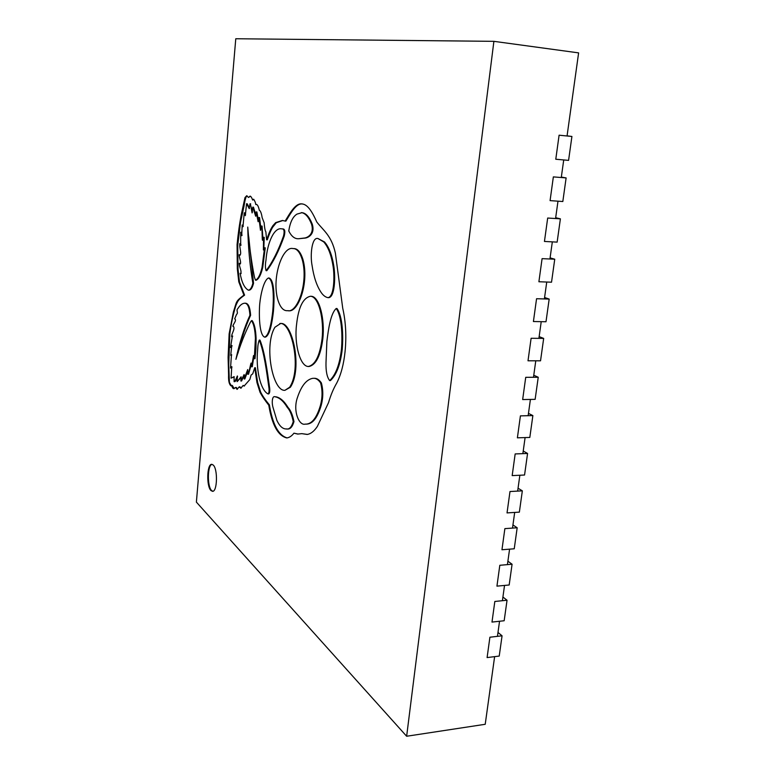 <?xml version="1.0" encoding="UTF-8"?>
<svg xmlns="http://www.w3.org/2000/svg" width="775" height="775" viewBox="0 0 775 775"><rect width="100%" height="100%" fill="white"/><g stroke="black" fill="none" stroke-linecap="round" stroke-linejoin="round"><path stroke-width="1.16" d="M571.921 136.468L559.095 135.199L555.782 159.243L568.579 160.377L571.921 136.468L567.077 135.848M566.118 177.921L553.35 176.894L550.076 200.618L562.824 201.519L566.118 177.921L561.342 177.058M560.393 218.841L547.683 218.037L544.447 241.451L557.138 242.12L560.393 218.841L555.685 217.727M554.745 259.218L542.083 258.647L538.896 281.751L551.529 282.197L554.745 259.218L550.095 257.872M549.175 299.073L536.562 298.724L533.413 321.528L545.997 321.751L549.175 299.073L544.583 297.503M543.672 338.413L531.107 338.278L528.007 360.792L540.533 360.811L543.672 338.413L539.148 336.621M538.238 377.251L525.721 377.328L522.66 399.551L535.137 399.358L538.238 377.251L533.772 375.245M532.871 415.594L520.413 415.875L517.39 437.827L529.819 437.429L532.871 415.594L528.463 413.375M527.572 453.462L515.162 453.937L512.178 475.608L524.559 475.017L527.572 453.462L523.232 451.031M522.34 490.846L509.989 491.524L507.034 512.914L519.366 512.13L522.34 490.846L518.058 488.221M517.177 527.765L504.874 528.627L501.958 549.756L514.242 548.787L517.177 527.765L512.943 524.946M512.081 564.229L499.817 565.275L496.94 586.142L509.175 584.989L512.081 564.229L507.896 561.216M507.044 600.238L494.828 601.468L491.989 622.083L504.167 620.746L507.044 600.238L502.917 597.041M502.064 635.81L489.907 637.215L487.097 657.578L499.226 656.067L502.064 635.81L497.996 632.439M327.932 297.648L328.697 297.668C334.684 297.028 335.439 278.448 334.083 267.927C332.378 255.895 329.181 247.244 324.502 241.955L317.983 238.535C311.802 236.724 310.029 255.188 312.073 265.486C313.788 277.121 316.849 286.178 321.276 292.65C323.282 295.507 325.5 297.174 327.932 297.648C333.909 297.009 334.664 278.428 333.318 267.898C331.613 255.866 328.416 247.206 323.747 241.916L317.983 238.535M286.14 428.943L286.857 428.924C289.966 429.602 292.34 427.161 293.967 421.61C292.669 415.032 290.673 410.285 287.98 407.359C284.096 400.985 279.998 397.459 275.697 396.771L274.989 396.781C272.335 395.424 271.521 402.39 273.003 407.369L276.888 420.428C279.591 426.143 282.672 428.982 286.14 428.943C289.24 429.621 291.613 427.18 293.241 421.629C291.942 415.051 289.947 410.295 287.263 407.369C283.369 400.995 279.281 397.468 274.989 396.781M284.909 390.329L290.363 387.248C302.831 368.726 292.349 321.112 280.521 323.553L274.902 327.273C263.723 345.563 272.674 391.491 284.909 390.329L289.637 387.258C302.085 368.726 291.623 321.102 279.814 323.543M268.014 393.933L268.722 393.923C269.671 393.177 269.991 391.268 269.681 388.198C267.249 370.973 264.788 352.141 259.983 340.089L259.286 340.089C258.327 342.308 257.794 345.379 257.688 349.302C255.605 368.677 260.284 389.98 268.014 393.933C268.964 393.187 269.283 391.278 268.983 388.198C266.552 370.973 264.091 352.141 259.286 340.089M312.49 378.365C306.251 379.721 301.233 386.105 297.445 397.536C292.621 410.963 299.15 425.93 305.147 424.128L305.699 424.138C311.802 424.09 316.694 417.919 320.366 405.635C322.497 397.875 322.584 390.3 320.608 382.908C318.37 379.673 315.968 378.142 313.41 378.307L312.49 378.365M266.087 270.678L266.784 270.698C273.1 262.434 278.903 250.916 284.212 236.133C285.413 231.163 284.832 228.751 282.449 228.906L281.732 228.867C274.515 227.085 267.404 241.8 265.97 260.235C265.195 264.604 265.234 268.082 266.087 270.678C272.393 262.405 278.196 250.887 283.495 236.104C284.696 231.124 284.115 228.712 281.732 228.867M287.709 310.678L288.426 310.688C297.978 313.245 309.419 282.904 302.996 259.654C300.632 252.088 297.493 248.397 293.58 248.591L292.853 248.562C282.846 245.985 271.725 276.287 277.605 298.966C279.988 307.239 283.359 311.143 287.709 310.678C297.251 313.236 308.673 282.885 302.25 259.625C299.896 252.059 296.767 248.368 292.853 248.562M298.627 238.739L304.72 238.119C307.704 238.051 315.435 234.534 312.257 224.12C309.39 216.952 305.98 213.135 302.027 212.67L296.961 214.113C292.814 216.69 290.082 222.318 288.765 230.979C291.487 236.414 294.771 239 298.627 238.739L303.984 238.08C306.968 238.012 314.689 234.496 311.511 224.082C308.644 216.903 305.234 213.086 301.291 212.621M210.965 490.556L212.534 491.331C217.339 491.844 217.92 468.914 213.193 465.019L211.72 464.332C206.935 463.867 206.286 486.322 210.965 490.556M212.04 464.351C207.448 464.903 207.09 486.458 211.594 490.527L212.844 491.282M406.642 736.25L493.888 41.337L235.774 38.75L196.385 502.113L406.642 736.25L485.218 724.286L494.624 656.638M497.453 636.343L499.546 621.25M502.403 600.702L504.535 585.425M507.422 564.626L509.582 549.155M512.507 528.095L514.687 512.43M517.652 491.098L519.86 475.24M522.863 453.637L525.101 437.575M528.143 415.7L530.41 399.435M533.491 377.28L535.777 360.801M538.906 338.365L541.221 321.673M544.389 298.937L546.743 282.022M549.94 258.995L552.323 241.868M555.568 218.531L557.99 201.171M561.274 177.533L563.725 159.941M567.058 135.983L578.615 52.884L493.888 41.337M345.069 351.55C346.57 336.302 345.795 321.867 342.734 308.247L335.362 253.067C331.438 235.358 323.262 230.398 316.781 221.989C312.848 213.183 308.15 204.6 302.347 203.97C295.798 202.517 290.179 212.796 285.171 221.078L282.449 220.478L275.668 222.619L272.897 225.69C271.637 227.976 270.669 228.228 266.61 239.785L265.844 231.706C265.002 231.25 264.227 224.866 264.168 222.822L262.153 217.668C261.533 213.658 260.662 211.217 259.557 210.325L259.334 210.325C258.482 206.479 257.474 204.503 256.312 204.387L255.75 204.513C255.556 202.595 254.81 200.832 253.502 199.223L252.64 200.047C251.798 197.673 250.955 196.366 250.112 196.114L248.513 197.46L246.673 195.746L244.968 197.625L241.354 214.307C239.543 223.675 238.119 233.788 237.072 244.648L237.315 268.809L238.787 281.848L243.922 295.12C235.338 301.62 237.024 300.923 233.372 312.044L229.138 333.841L228.092 357.449L228.586 375.032C228.334 380.806 229.148 384.429 231.047 385.902L231.648 385.466C232.403 387.82 233.149 388.885 233.895 388.633L235.687 387.452L237.014 389.341L239.233 386.861L240.822 388.207L243.166 385.427L244.086 386.066L249.812 379.576L251.11 375.052L252.737 373.841L254.723 367.728L256.961 382.559L259.993 392.198C261.969 395.996 264.905 400.326 268.78 405.199C272.044 424.971 278.051 435.879 286.798 437.933C289.327 437.623 291.71 436.044 293.948 433.177L297.707 434.068L301.853 433.651L307.142 434.446C310.785 433.913 314.195 431.229 317.372 426.395L328.532 402.632C330.78 395.056 333.502 388.556 336.699 383.131C340.942 374.877 343.732 364.357 345.069 351.55M302.715 203.999C296.292 202.827 290.819 213.086 285.888 221.117L285.171 221.078M282.807 220.507L276.249 222.764L272.626 227.278C271.55 229.206 270.349 231.066 267.307 239.824L266.61 239.785M253.861 199.388L252.64 200.047M250.441 196.24L248.513 197.46M247.06 195.823C246.033 196.114 245.007 199.601 243.989 206.276L240.521 222.202L237.751 245.113L238.022 269.032L239.456 281.897L244.59 295.139L243.922 295.12M244.59 295.139C237.741 299.954 237.993 301.078 235.968 305.282C233.207 314.04 231.163 323.495 229.826 333.637L228.751 364.996L229.4 382.366L231.347 385.785M231.648 385.466L232.306 385.456L234.195 388.595M235.687 387.452L236.346 387.452L237.353 389.273M239.572 387.374L239.901 386.851L241.151 388.13M243.166 385.427L244.454 385.969M254.723 367.728L255.401 367.728L257.639 382.492L260.642 392.111C262.58 395.977 265.496 400.21 269.38 404.821C272.597 424.409 278.525 435.443 287.157 437.914M293.948 433.177L298.084 434.058M301.853 433.651L307.51 434.426M329.646 380.603L330.412 380.593C336.466 374.955 340.399 364.599 342.211 349.525C343.432 335.43 342.54 316.132 336.989 308.518L336.214 308.498C330.557 313.565 328.416 329.249 326.876 341.407L326.004 362.526C325.771 371.089 326.982 377.105 329.646 380.603C335.691 374.955 339.624 364.599 341.426 349.525C342.647 335.42 341.756 316.113 336.214 308.498M308.256 366.498L309.002 366.498C316.006 364.957 320.618 355.706 322.836 338.733C324.987 319.484 319.532 296.515 311.25 296.282L310.504 296.263C303.103 297.794 298.462 307.2 296.573 324.493C294.074 343.335 299.877 366.284 308.256 366.498C315.251 364.957 319.862 355.696 322.08 338.723C324.221 319.474 318.777 296.496 310.504 296.263M264.624 337.125L265.321 337.135C269.913 335.536 272.267 321.867 273.439 311.211C274.457 299.692 274.679 280.037 269.109 278.022L268.412 278.002C263.975 280.114 260.778 293.434 259.722 303.936C258.831 315.154 259.325 335.158 264.624 337.125C269.206 335.527 271.57 321.858 272.742 311.201C273.749 299.673 273.972 280.017 268.412 278.002M305.699 424.138L306.445 424.119C312.548 424.07 317.45 417.909 321.121 405.625C323.262 397.866 323.34 390.29 321.363 382.908C319.126 379.673 316.723 378.132 314.166 378.297L313.41 378.307M253.541 283.292L252.863 283.272C249.85 265.718 248.145 246.983 247.758 227.075C249.133 244.697 251.381 261.475 254.5 277.431L255.517 280.182C258.153 278.932 260.323 274.699 262.028 267.491L264.566 247.797L263.393 249.986L263.529 237.286L262.463 240.26C261.95 238.39 262.434 229.352 261.388 226.029L260.478 230.34L258.86 217.513L258.123 221.727L256.186 211.924L255.692 216.244L252.766 207.128L252.098 212.922C251.391 209.628 250.635 203.486 249.996 203.796L249.25 208.659L246.537 203.738L245.326 215.673L244.251 212.825L242.963 226.736L242.188 225.012L241.703 235.707L240.676 232.248L240.686 245.355L239.824 243.583C239.146 247.244 242.149 254.21 239.649 255.324L239.175 254.675C239.02 257.62 241.587 262.347 240.153 263.994L239.243 263.277C239.562 268.431 241.577 269.962 240.86 273.653L240.105 273.333C241.771 282.468 244.513 288.077 248.329 290.15L249.008 290.17C250.887 290.053 252.408 287.767 253.541 283.292L248.727 236.704M255.517 280.182L256.196 280.211C258.84 278.952 261.01 274.728 262.715 267.52L265.263 247.826L264.566 247.797M263.829 249.405L264.227 237.315L263.529 237.286M262.967 239.427L262.076 226.068L261.388 226.029M260.952 228.877L259.548 217.552L258.86 217.513M258.463 220.749L256.874 211.963L256.186 211.924M255.924 215.092L253.454 207.177L252.766 207.128M252.495 211.972L250.49 204.784M249.531 208.204L247.215 203.777L246.537 203.738M245.559 214.656L244.919 212.863L244.251 212.825M243.263 226.261L242.188 225.012M242.052 235.368L241.345 232.287L240.676 232.248M241.054 245.162L240.483 243.612L239.824 243.583M240.124 255.208L239.175 254.675M240.473 263.791L239.243 263.277M241.151 273.546L240.105 273.333M237.983 353.138C241.383 338.859 245.597 326.227 250.625 315.251C250.063 307.326 248.329 303.325 245.423 303.219L244.755 303.209C242.284 303.345 239.988 305.147 237.847 308.605C235.794 310.291 238.671 312.8 236.52 314.456L234.689 318.874C237.15 320.182 233.12 323.96 232.868 326.314L233.227 326.13C235.6 328.881 231.57 333.105 231.618 336.767L232.413 335.953L230.495 347.549L231.773 345.476L230.698 355.425L231.463 354.621L230.533 368.057L231.773 366.633L231.047 378.161L234.069 376.65L234.108 381.639C234.903 381.232 235.987 379.343 237.373 375.952L237.121 381.639L241.102 376.786L240.87 381L244.115 374.538L244.164 378.956L247.69 369.568L247.835 374.248C249.308 372.019 250.286 364.909 251.11 363.039L251.604 366.74L253.541 355.522L254.316 358.709L255.411 338.258C255.052 329.753 253.754 323.873 251.507 320.608L250.412 322.158C244.871 333.085 240.037 345.485 235.91 359.338C239.543 342.472 244.222 327.767 249.947 315.231C249.385 307.317 247.651 303.306 244.755 303.209M231.618 336.767L232.713 336.166M230.495 347.549L232.122 345.844M230.698 355.425L231.715 354.882M230.533 368.057L231.967 367.166M231.047 378.161L234.263 376.795M234.67 381.271L234.767 381.639C235.445 381.562 236.385 379.915 237.586 376.708M237.121 381.639L241.19 377.386M240.87 381L241.538 381L244.328 375.265M244.164 378.956L244.832 378.946L247.874 370.867M247.835 374.248L248.513 374.238L251.42 364.017M251.604 366.74L252.282 366.74L253.871 356.287M254.316 358.709L254.994 358.709L255.963 348.585L256.089 338.268C255.74 329.762 254.442 323.882 252.185 320.618L251.507 320.608M250.625 315.251L249.947 315.231M248.329 290.15C250.209 290.034 251.72 287.748 252.863 283.272M273.439 311.211L272.742 311.201M322.836 338.733L322.08 338.723M342.211 349.525L341.426 349.525M256.438 204.552L255.75 204.513M239.233 386.861L239.901 386.851M233.449 326.323L232.868 326.314M234.767 381.639L234.108 381.639M250.674 203.835L249.996 203.796"/></g></svg>
